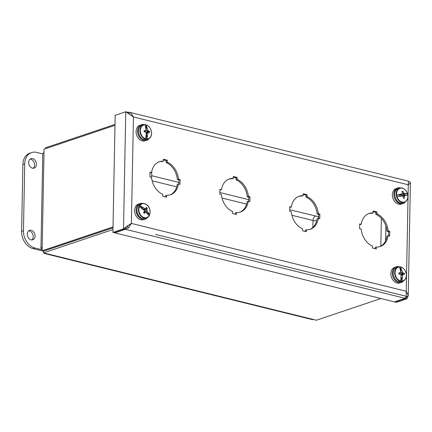 <?xml version="1.0" encoding="UTF-8"?>
<svg xmlns="http://www.w3.org/2000/svg" width="432" height="432" viewBox="0 0 432 432"><rect width="100%" height="100%" fill="white"/><g stroke="black" fill="none" stroke-linecap="round" stroke-linejoin="round"><path stroke-width="0.65" d="M372.416 246.062L372.379 248.006L376.261 248.967L376.299 247.018A17.447 13.09 71.4 0 0 380.236 246.526A17.447 13.09 71.4 0 0 388.082 235.699L389.664 236.088L389.756 231.309L388.174 230.92A17.447 13.09 71.4 0 0 376.936 213.916L376.974 211.966L373.091 211.01L373.054 212.96A17.447 13.09 71.4 0 0 369.117 213.451A17.447 13.09 71.4 0 0 361.271 224.278L359.689 223.889L359.597 228.663L361.179 229.057A17.447 13.09 71.4 0 0 372.416 246.062M302.524 228.809L302.486 230.758L306.369 231.714L306.407 229.765A17.447 13.09 71.4 0 0 310.343 229.273A17.447 13.09 71.4 0 0 318.19 218.446L319.772 218.835L319.864 214.056L318.281 213.667A17.447 13.09 71.4 0 0 307.044 196.663L307.082 194.719L303.199 193.757L303.161 195.707A17.447 13.09 71.4 0 0 299.219 196.198A17.447 13.09 71.4 0 0 291.379 207.025L289.796 206.636L289.705 211.415L291.287 211.804A17.447 13.09 71.4 0 0 302.524 228.809M232.632 211.556L232.594 213.505L236.477 214.461L236.515 212.517A17.447 13.09 71.4 0 0 240.451 212.02A17.447 13.09 71.4 0 0 248.292 201.193L249.88 201.587L249.971 196.808L248.384 196.414A17.447 13.09 71.4 0 0 237.146 179.415L237.184 177.466L233.302 176.504L233.264 178.454A17.447 13.09 71.4 0 0 229.327 178.945A17.447 13.09 71.4 0 0 221.481 189.778L219.899 189.383L219.807 194.162L221.389 194.551A17.447 13.09 71.4 0 0 232.632 211.556M162.734 194.303L162.697 196.252L166.579 197.213L166.617 195.264A17.447 13.09 71.4 0 0 170.554 194.773A17.447 13.09 71.4 0 0 178.4 183.94L179.982 184.334L180.074 179.555L178.492 179.167A17.447 13.09 71.4 0 0 167.254 162.162L167.292 160.213L163.409 159.257L163.372 161.206A17.447 13.09 71.4 0 0 159.435 161.698A17.447 13.09 71.4 0 0 151.589 172.525L150.007 172.136L149.915 176.909L151.497 177.304A17.447 13.09 71.4 0 0 162.734 194.303M361.271 224.278L359.678 224.543M373.054 212.96L371.93 213.338A17.447 13.09 71.4 0 0 368.561 213.656M376.974 211.966L375.851 212.344L373.081 211.664M376.936 213.916L375.813 214.294L375.851 212.344M388.174 230.92L387.05 231.298A17.447 13.09 71.4 0 0 375.813 214.294M389.756 231.309L388.633 231.687L387.05 231.298M388.552 235.813L388.633 231.687M388.082 235.699L386.959 236.077A17.447 13.09 71.4 0 1 379.669 246.699M376.299 247.018L375.176 247.396L375.149 248.692M291.379 207.025L289.78 207.29M303.161 195.707L302.033 196.085A17.447 13.09 71.4 0 0 298.663 196.403M307.082 194.719L305.953 195.097L303.183 194.411M307.044 196.663L305.915 197.041L305.953 195.097M318.281 213.667L317.153 214.045A17.447 13.09 71.4 0 0 305.915 197.041M319.864 214.056L318.74 214.434L317.153 214.045M318.659 218.56L318.74 214.434M318.19 218.446L317.061 218.824A17.447 13.09 71.4 0 1 309.776 229.446M306.407 229.765L305.284 230.143L305.257 231.439M221.481 189.778L219.888 190.037M233.264 178.454L232.141 178.832A17.447 13.09 71.4 0 0 228.771 179.156M237.184 177.466L236.061 177.844L233.291 177.158M237.146 179.415L236.023 179.793L236.061 177.844M248.384 196.414L247.261 196.792A17.447 13.09 71.4 0 0 236.023 179.793M249.971 196.808L248.843 197.186L247.261 196.792M248.767 201.312L248.843 197.186M248.292 201.193L247.169 201.571A17.447 13.09 71.4 0 1 239.884 212.193M236.515 212.517L235.386 212.895L235.364 214.191M151.589 172.525L149.99 172.784M163.372 161.206L162.248 161.584A17.447 13.09 71.4 0 0 158.879 161.903M167.292 160.213L166.169 160.591L163.393 159.91M167.254 162.162L166.131 162.54L166.169 160.591M178.492 179.167L177.368 179.545A17.447 13.09 71.4 0 0 166.131 162.54M180.074 179.555L178.951 179.933L177.368 179.545M178.87 184.059L178.951 179.933M178.4 183.94L177.277 184.318A17.447 13.09 71.4 0 1 169.987 194.945M166.617 195.264L165.494 195.642L165.467 196.938M126.365 227.254L124.913 229.165L123.514 228.825L131.393 223.414L128.423 227.842L125.41 229.289L405.081 298.318L406.166 296.395L406.231 291.254L408.24 295.558L406.971 298.787L405.578 298.442L405.589 297.718M410.13 182.45L410.4 183.044L408.278 184.804L408.375 181.348L407.992 181.057L381.877 174.614M127.651 112.622L127.656 112.234L129.281 112.266M130.631 112.795L133.439 116.969L125.761 111.769L123.514 228.825L112.919 232.384L115.171 115.328L125.761 111.769L127.159 112.115L127.861 112.828M405.081 298.318L394.486 301.882L114.815 232.853L125.41 229.289L125.426 228.382M406.372 296.309L405.578 298.442L394.983 302.006L396.382 302.346L406.971 298.787M408.488 181.548L409.223 181.732M127.656 112.234L127.364 112.336M114.815 232.853L114.82 232.562M394.988 301.714L394.983 302.006M112.919 232.384L114.318 232.729L124.913 229.165M144.364 124.664A8.273 6.205 71.4 0 0 141.145 124.783L139.617 125.388A8.186 6.14 71.4 0 0 136.085 132.143A8.186 6.14 71.4 0 0 144.828 140.897L146.416 140.454A8.273 6.205 71.4 0 0 149.056 138.607M141.145 124.783A8.273 6.205 71.4 0 0 137.581 131.609A8.273 6.205 71.4 0 0 146.416 140.454M145.984 128.957L146.34 130.621L146.162 124.934C149.326 126.117 151.141 128.709 151.616 132.705C151.519 136.625 149.92 138.721 146.826 138.996L146.47 133.348L146.178 134.919M145.751 138.839L146.227 132.473L145.854 131.998L144.185 131.83L144.126 130.545L145.789 130.664L146.119 130.28L145.087 124.778C141.993 125.059 140.4 127.154 140.303 131.069C140.773 135.065 142.587 137.657 145.751 138.839L146.745 139.136M145.087 124.778L146.07 124.832M146.162 124.934L147.944 130.545L148.3 131.026L149.558 131.333L149.618 132.613L148.36 132.365L148.046 132.737L146.826 138.996M148.046 132.737L146.47 133.348M146.34 130.621L147.944 130.545M146.227 130.469L145.843 130.604M146.551 132.694L146.534 132.3L146.032 132.224M144.904 131.112L145.552 131.965M148.3 131.026L145.924 132.089M149.558 131.333L146.534 132.3M145.789 130.664L144.175 131.479M148.36 132.365L146.227 132.759M400.642 187.92A8.273 6.205 71.4 0 0 398.542 187.747A8.273 6.205 71.4 0 0 397.424 188.039L395.896 188.644A8.186 6.14 71.4 0 0 392.78 197.861A8.186 6.14 71.4 0 0 400.464 204.287A8.186 6.14 71.4 0 0 401.107 204.152L402.694 203.71A8.273 6.205 71.4 0 0 405.335 201.863M397.424 188.039A8.273 6.205 71.4 0 0 394.281 197.354A8.273 6.205 71.4 0 0 402.046 203.845A8.273 6.205 71.4 0 0 402.694 203.71M396.506 195.248L402.268 193.736L402.494 193.266L401.917 191.5L402.905 191.371L403.963 193.514L403.083 194.384L404.363 194.357L404.584 195.372L403.364 195.669L407.813 195.102C408.1 199.087 406.755 201.458 403.774 202.214C400.642 202.262 398.369 200.367 396.954 196.528L401.258 195.95L399.973 195.977L399.751 194.962L400.977 194.659L396.506 195.248L396.787 196.533M396.662 195.183C396.371 191.198 397.715 188.827 400.696 188.071C403.828 188.028 406.102 189.923 407.516 193.757L403.083 194.384M403.963 193.514L407.516 193.757L407.835 195.086L404.46 195.793L404.384 198.169L403.396 198.299L403.18 196.403L402.764 196.015L396.954 196.528M402.764 196.015L401.258 195.95M403.364 195.669L404.46 195.793M402.268 193.736L400.977 194.659M399.838 195.345L400.901 194.81M403.439 195.523L401.949 195.977M403.213 194.503L401.895 195.124L401.204 194.497M404.363 194.357L401.895 195.124M402.683 195.021L402.818 195.642M404.212 196.268L403.196 196.533M402.905 191.371L402.089 191.986M404.384 198.169L403.38 198.115M403.531 193.131L402.349 193.574M142.852 203.494A8.273 6.205 71.4 0 0 139.633 203.618L138.1 204.223A8.186 6.14 71.4 0 0 134.563 210.222A8.186 6.14 71.4 0 0 137.695 217.976A8.186 6.14 71.4 0 0 143.316 219.731L144.904 219.289A8.273 6.205 71.4 0 0 147.539 217.442M139.633 203.618A8.273 6.205 71.4 0 0 136.058 209.682A8.273 6.205 71.4 0 0 139.217 217.517A8.273 6.205 71.4 0 0 144.904 219.289M149.58 214.936L149.024 215.838C146.929 218.349 144.439 218.441 141.561 216.119C138.969 213.257 138.224 210.092 139.315 206.631L139.86 205.605C141.961 203.094 144.45 203.002 147.328 205.324C149.915 208.186 150.665 211.351 149.575 214.812L145.584 211.145L146.648 212.312L146.497 212.587M149.024 215.838L145.865 211.928L145.384 211.977L144.418 213.43L143.527 212.587L144.461 211.102L144.347 210.492L139.315 206.631M139.86 205.605L145.276 208.753L145.741 208.71L146.302 207.398L147.188 208.24L146.794 210.19L149.575 214.812M146.794 210.19L145.584 211.145M145.276 208.753L143.699 209.358L139.698 205.567M142.312 208.791L142.522 208.397L143.699 209.358M143.224 209.525L143.548 209.374M145.741 208.71L143.559 209.806M145.622 211.334L144.148 211.621M144.499 212.15L144.196 211.858M146.648 212.312L146.281 212.355M143.969 210.157L144.239 209.466M145.384 211.977L143.721 212.296M147.188 208.24L144.304 209.531M146.664 209.585L144.083 210.26M399.13 266.749A8.273 6.205 71.4 0 0 395.912 266.868L394.378 267.478A8.186 6.14 71.4 0 0 390.879 274.671A8.186 6.14 71.4 0 0 399.595 282.987L401.182 282.544A8.273 6.205 71.4 0 0 403.817 280.697M395.912 266.868A8.273 6.205 71.4 0 0 392.375 274.136A8.273 6.205 71.4 0 0 401.182 282.544M400.631 271.015L401.042 272.668L400.615 266.954C403.796 267.926 405.707 270.41 406.35 274.406C406.431 278.365 404.946 280.589 401.895 281.081L401.333 277.031M400.826 281L401.042 274.628L400.653 274.18L398.99 274.104L398.871 272.819L400.534 272.835L400.842 272.425L399.546 266.873C396.5 267.365 395.015 269.59 395.091 273.548C395.734 277.544 397.645 280.028 400.826 281L401.819 281.227M399.546 266.873L400.518 266.852M400.615 266.954L402.656 272.565L403.029 273.024L404.282 273.235L404.401 274.52L403.148 274.369L402.856 274.768L401.895 281.081M402.856 274.768L401.29 275.411M401.042 272.668L402.656 272.565M401.317 274.709L401.274 274.25L400.68 274.207M399.686 273.262L400.442 274.163M403.029 273.024L400.507 274.169M404.282 273.235L401.274 274.25M400.534 272.835L398.952 273.629M403.148 274.369L401.047 274.757M289.732 209.779L318.697 216.724M315.452 216.13A3.737 2.23 -76.1 0 0 313.038 220.498A3.737 1.064 -178.9 0 0 316.688 220.73M45.506 148.689L45.522 147.776L114.993 124.416M318.692 216.761L318.362 216.875L318.33 218.479M44.118 253.039A5.535 3.305 -76.1 0 0 45.171 253.67A5.535 3.305 -76.1 0 0 46.391 253.6L43.502 252.887L43.535 251.165L113.011 227.804M380.9 298.528L316.359 320.231L313.465 319.518A5.535 3.305 103.9 0 1 312.244 319.588L45.171 253.67M43.168 251.046A5.535 3.305 -76.1 0 0 43.519 252.137M113.011 227.767L43.513 251.132L42.115 250.787L42.185 247.234A5.535 1.577 -178.9 0 0 40.964 248.189A5.535 1.577 -178.9 0 0 42.147 249.194M40.964 248.189L42.779 153.684A5.535 1.577 1.1 0 1 43.999 152.728L44.069 149.17L114.977 125.329M43.502 252.887L112.979 229.527M113.027 226.946L42.115 250.787M31.779 239.954A4.984 3.737 71.4 0 0 32.994 234.943A4.984 3.737 71.4 0 0 29.414 230.926A4.984 3.737 71.4 0 0 28.712 230.834M31.077 239.863A4.984 3.737 71.4 0 0 32.756 239.809A4.984 3.737 71.4 0 0 34.976 234.965A4.984 3.737 71.4 0 0 31.261 230.305A4.984 3.737 71.4 0 0 29.581 230.359A4.984 3.737 71.4 0 0 27.362 235.202A4.984 3.737 71.4 0 0 31.077 239.863M33.156 168.269A4.984 3.737 71.4 0 0 34.371 163.258A4.984 3.737 71.4 0 0 30.785 159.241A4.984 3.737 71.4 0 0 30.089 159.149M32.454 168.172A4.984 3.737 71.4 0 0 34.133 168.124A4.984 3.737 71.4 0 0 36.353 163.274A4.984 3.737 71.4 0 0 32.638 158.62A4.984 3.737 71.4 0 0 30.958 158.674A4.984 3.737 71.4 0 0 28.739 163.517A4.984 3.737 71.4 0 0 32.454 168.172M42.136 249.772L34.825 247.968A14.953 11.216 -108.6 0 1 23.452 230.758L24.732 163.868A14.953 11.216 -108.6 0 1 31.617 152.572A14.953 11.216 -108.6 0 1 36.661 152.41L42.773 153.922M31.617 152.572L29.765 153.193A14.953 11.216 71.4 0 0 22.885 164.489L21.6 231.379A14.953 11.216 71.4 0 0 32.972 248.589L43.178 251.105M385.884 225.99L385.603 240.764M155.542 234.403L407.938 296.698L407.992 293.981M410.108 183.622L410.141 182.034L408.521 181.629M381.364 218.322L380.83 246.137M407.938 296.698L405.756 297.432M151.627 178.357L151.756 171.542M381.883 174.577L129.487 112.282L129.454 113.924M127.31 225.639L127.283 226.946L128.952 227.356M129.487 112.282L127.678 112.887M408.278 184.804L406.231 291.254L131.393 223.414L133.439 116.969L408.278 184.804M128.423 227.842L128.617 227.275M141.885 125.372C139.498 126.36 138.326 128.461 138.364 131.679C139.347 137.419 142.106 140.038 146.648 139.547A7.479 5.611 -108.6 0 1 138.451 131.614A7.479 5.611 -108.6 0 1 141.885 125.372L143.354 124.875A7.479 5.611 -108.6 0 1 145.649 124.745M146.281 139.244L146.74 139.061M151.097 135.956A7.479 5.611 -108.6 0 1 148.122 139.05A7.479 5.611 -108.6 0 1 139.925 131.117A7.479 5.611 -108.6 0 1 143.354 124.875C147.884 124.367 150.644 126.992 151.643 132.743C151.675 135.967 150.498 138.067 148.122 139.05L146.648 139.547M402.127 202.986A7.479 5.611 -108.6 0 1 395.069 196.976A7.479 5.611 -108.6 0 1 398.164 188.627C391.522 190.393 395.366 204.325 402.095 202.991L402.926 202.797A7.479 5.611 -108.6 0 1 402.127 202.986M407.376 199.211A7.479 5.611 -108.6 0 1 404.401 202.306A7.479 5.611 -108.6 0 1 403.601 202.489A7.479 5.611 -108.6 0 1 396.544 196.479A7.479 5.611 -108.6 0 1 399.632 188.131A7.479 5.611 -108.6 0 1 400.437 187.947A7.479 5.611 -108.6 0 1 403.871 188.795M139.784 216.842A7.479 5.611 -108.6 0 1 136.933 209.617A7.479 5.611 -108.6 0 1 140.368 204.201C136.031 205.389 135.675 213.365 139.671 216.832C141.415 218.425 143.235 218.938 145.136 218.376A7.479 5.611 -108.6 0 1 139.784 216.842M149.035 215.903A7.479 5.611 -108.6 0 1 146.61 217.885A7.479 5.611 -108.6 0 1 141.259 216.346A7.479 5.611 -108.6 0 1 138.407 209.126A7.479 5.611 -108.6 0 1 141.842 203.71A7.479 5.611 -108.6 0 1 146.081 204.374M396.646 267.457C394.114 268.585 392.947 270.821 393.152 274.163C394.292 279.682 397.046 282.172 401.414 281.632A7.479 5.611 -108.6 0 1 393.244 274.104A7.479 5.611 -108.6 0 1 396.646 267.457L398.12 266.965A7.479 5.611 -108.6 0 1 400.415 266.836M405.859 278.046A7.479 5.611 -108.6 0 1 402.889 281.135A7.479 5.611 -108.6 0 1 394.713 273.607A7.479 5.611 -108.6 0 1 398.12 266.965C402.478 266.414 405.232 268.904 406.382 274.433C406.544 277.852 405.383 280.082 402.889 281.135L401.414 281.632M151.675 175.705L178.902 182.423M219.839 192.532L248.8 199.676M312.908 227.437L313.038 220.498L291.897 215.282M246.623 204.109L222.005 198.029M176.731 186.856L152.107 180.781M313.465 319.518L46.391 253.6M42.185 247.234L43.999 152.728M22.885 164.489L24.732 163.868M21.6 231.379L23.452 230.758M32.972 248.589L34.825 247.968M408.24 295.515L410.4 183.06M129.103 224.78L130.523 223.873M398.164 188.627L400.469 187.936C403.763 187.855 406.123 189.81 407.549 193.79M402.926 202.797L404.401 202.306C407.047 201.161 408.186 198.752 407.835 195.086M140.368 204.201L141.842 203.71C143.732 203.148 145.557 203.661 147.307 205.249C151.319 208.732 150.93 216.724 146.61 217.885L145.136 218.376"/></g></svg>
